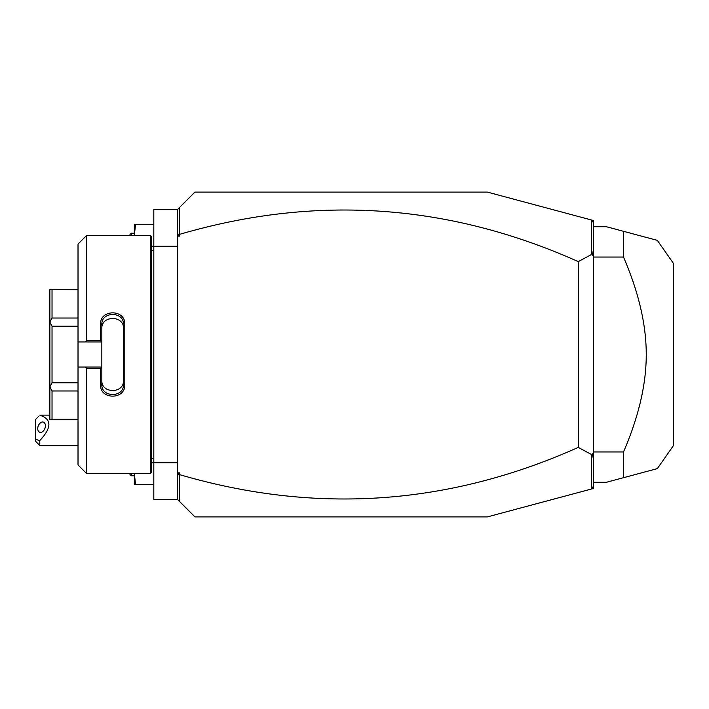 <?xml version="1.0" encoding="UTF-8"?>
<svg xmlns="http://www.w3.org/2000/svg" width="709" height="709" viewBox="0 0 709 709"><rect width="100%" height="100%" fill="white"/><g stroke="black" fill="none" stroke-linecap="round" stroke-linejoin="round"><path stroke-width="1.06" d="M591.333 219.958L593.424 220.517L593.424 488.483L487.313 516.914L194.957 516.914L177.64 499.597L153.818 499.597L153.818 209.403L177.64 209.403L194.957 192.086L487.313 192.086L591.333 219.958L591.501 254.487L578.269 261.603C448.593 203.616 315.771 194.514 179.802 234.298L179.802 236.141L178.11 234.909L179.35 233.988L179.35 207.693M177.64 246.218L151.646 246.218M177.64 462.782L151.646 462.782M150.352 235.397L150.352 473.603L151.646 472.309L151.646 236.691L150.352 235.397L86.684 235.397L86.684 340.488L100.545 340.488L100.545 324.226C99.863 309.071 125.475 309.08 124.793 324.226L124.793 384.774L123.499 384.446L123.499 328.568C124.199 315.168 101.148 315.168 101.839 328.568L101.839 324.554C101.139 311.18 124.199 311.171 123.499 324.554L124.793 324.226M86.684 235.397L78.017 244.056L78.017 341.942L85.24 341.942L86.684 340.488M85.24 341.942L101.839 341.942L100.545 340.488M101.839 341.791L101.839 324.554L100.545 324.226M101.839 341.942L101.839 367.209L100.545 368.512L86.684 368.512L85.24 367.058L78.017 367.058L78.017 464.944L86.684 473.603L86.684 368.512M124.793 384.774C125.475 399.92 99.854 399.92 100.545 384.774L100.545 368.512M100.545 384.774L101.839 384.446L101.839 367.209M123.499 380.432C124.19 393.832 101.157 393.832 101.839 380.432L101.839 384.446C101.139 397.82 124.199 397.829 123.499 384.446M101.839 367.058L85.24 367.058M78.017 341.942L78.017 367.058M78.017 318.022L52.032 318.022L49.869 321.948L49.869 289.529L78.017 289.706M78.017 382.816L52.032 382.816L49.869 386.91L49.869 321.948M49.869 322.09L52.032 326.184L78.017 326.184M52.032 382.816L52.032 326.184M49.869 386.91L52.032 390.978L78.017 390.978M78.017 419.294L52.032 419.294L52.032 390.978M52.032 419.294L49.869 419.471L49.869 387.052M52.032 318.022L52.032 289.706M177.64 499.597L177.64 209.403M177.64 232.694L178.11 234.909M179.802 236.141L177.64 236.141M179.35 233.988L179.802 234.298M593.424 222.679L591.501 220.18M177.64 472.859L179.802 472.859L179.802 474.702C315.771 514.486 448.593 505.384 578.269 447.397L591.501 454.513L591.333 489.042M179.802 474.702L179.35 475.012L178.11 474.091L179.802 472.859M179.35 501.307L179.35 475.012M593.424 486.321L591.501 488.82M593.424 249.781L592.307 255.267L591.501 254.487M592.307 255.267L593.424 254.726M591.501 454.513L592.307 453.733L593.424 454.274M578.269 447.397L578.269 261.603M593.424 459.219L592.307 453.733M177.64 476.306L178.11 474.091M593.424 482.271L606.417 482.271L623.512 477.689L623.512 451.952C638.703 416.732 646.28 384.251 646.254 354.5C646.28 324.74 638.694 292.259 623.512 257.048L593.424 257.048M623.512 451.952L593.424 451.952M593.424 226.729L606.417 226.729L657.323 240.369L623.512 231.311L657.323 240.369L623.512 231.311L623.512 257.048M623.512 477.689L657.323 468.631L623.512 477.689M657.323 468.631L673.55 445.456L673.55 263.544L657.323 240.369M39.784 445.456L35.45 441.122L35.45 439.341L39.784 440.59L39.784 445.456L78.017 445.456M35.45 439.341L35.45 419.639L38.419 416.502M39.784 440.59C51.908 427.607 51.908 419.125 39.784 415.164M45.403 425.79A5.415 3.554 -69.6 0 0 43.462 422.139A5.415 3.554 -69.6 0 0 37.745 428.635A5.415 3.554 -69.6 0 0 39.686 432.286A5.415 3.554 -69.6 0 0 45.403 425.79M135.543 224.567L134.329 224.567L134.329 235.397L135.543 224.567L153.818 224.567M134.329 233.226L131.289 233.226L131.289 235.397M131.289 233.226L129.995 234.528L129.995 235.397M135.543 484.433L134.329 473.603L134.329 484.433L153.818 484.433M134.329 475.774L131.289 475.774L131.289 473.603M131.289 475.774L129.995 474.472L129.995 473.603M151.646 250.552L153.818 250.552M150.352 473.603L86.684 473.603M78.017 419.471L49.869 419.471M78.017 289.529L49.869 289.529M151.646 458.448L153.818 458.448M49.869 415.137L39.784 415.137"/></g></svg>
